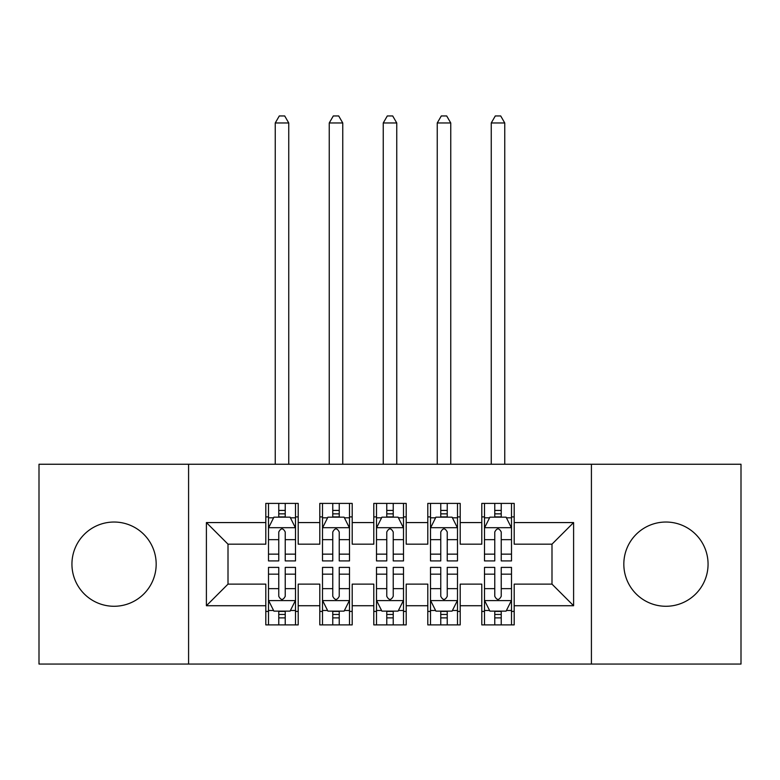 <?xml version="1.0" encoding="UTF-8"?>
<svg xmlns="http://www.w3.org/2000/svg" width="780" height="780" viewBox="0 0 780 780"><rect width="100%" height="100%" fill="white"/><g stroke="black" fill="none" stroke-linecap="round" stroke-linejoin="round"><path stroke-width="1.17" d="M665.944 522.034A42.12 42.12 0 0 0 623.825 564.154A42.12 42.12 0 0 0 665.944 606.274A42.12 42.12 0 0 0 708.065 564.154A42.12 42.12 0 0 0 665.944 522.034M114.055 522.034A42.12 42.12 0 0 0 71.936 564.154A42.12 42.12 0 0 0 114.055 606.274A42.12 42.12 0 0 0 156.175 564.154A42.12 42.12 0 0 0 114.055 522.034M591.416 664.053L741 664.053L741 464.246L591.416 464.246L591.416 664.053L188.584 664.053L188.584 464.246L39 464.246L39 664.053L188.584 664.053M591.416 464.246L188.584 464.246M206.398 605.728L206.398 522.571L265.805 522.571L265.805 544.167L228.004 544.167L228.004 584.132L206.398 605.728L265.805 605.728L265.805 624.897L298.204 624.897L298.204 605.728L319.8 605.728L319.8 624.897L352.199 624.897L352.199 605.728L373.796 605.728L373.796 624.897L406.204 624.897L406.204 605.728L427.801 605.728L427.801 624.897L460.2 624.897L460.2 605.728L481.796 605.728L481.796 624.897L514.196 624.897L514.196 584.132L551.996 584.132L551.996 544.167L514.196 544.167L514.196 522.571L573.602 522.571L573.602 605.728L514.196 605.728M514.196 522.571L514.196 503.402L481.796 503.402L481.796 522.571L460.2 522.571L460.2 503.402L427.801 503.402L427.801 522.571L406.204 522.571L406.204 503.402L373.796 503.402L373.796 522.571L352.199 522.571L352.199 503.402L319.8 503.402L319.8 522.571L298.204 522.571L298.204 503.402L265.805 503.402L265.805 522.571M460.2 605.728L460.2 584.132L481.796 584.132L481.796 605.728M573.602 522.571L551.996 544.167M406.204 605.728L406.204 584.132L427.801 584.132L427.801 605.728M481.796 522.571L481.796 544.167L460.2 544.167L460.2 522.571M352.199 605.728L352.199 584.132L373.796 584.132L373.796 605.728M427.801 522.571L427.801 544.167L406.204 544.167L406.204 522.571M298.204 605.728L298.204 584.132L319.8 584.132L319.8 605.728M373.796 522.571L373.796 544.167L352.199 544.167L352.199 522.571M228.004 584.132L265.805 584.132L265.805 605.728M319.8 522.571L319.8 544.167L298.204 544.167L298.204 522.571M481.796 516.896L484.497 516.896M511.505 516.896L514.196 516.896M427.801 516.896L430.502 516.896M457.499 516.896L460.2 516.896M373.796 516.896L376.496 516.896M403.504 516.896L406.204 516.896M319.8 516.896L322.501 516.896M349.498 516.896L352.199 516.896M265.805 516.896L268.495 516.896M295.503 516.896L298.204 516.896M265.805 611.403L268.495 611.403M295.503 611.403L298.204 611.403M319.8 611.403L322.501 611.403M349.498 611.403L352.199 611.403M373.796 611.403L376.496 611.403M403.504 611.403L406.204 611.403M427.801 611.403L430.502 611.403M457.499 611.403L460.2 611.403M481.796 611.403L484.497 611.403M511.505 611.403L514.196 611.403M206.398 522.571L228.004 544.167M551.996 584.132L573.602 605.728M285.236 510.422L278.762 510.422M295.503 554.141L285.236 554.141L285.236 560.908L295.503 560.908L295.503 527.972L290.101 517.169L273.897 517.169L268.495 527.972L268.495 560.908L278.762 560.908L278.762 554.141L268.495 554.141M268.495 527.972L268.495 503.402M295.503 527.972L295.503 503.402M278.762 517.169L278.762 503.402M285.236 503.402L285.236 517.169M285.236 554.141L285.236 532.018C283.081 527.855 280.927 527.855 278.762 532.018L278.762 554.141M285.236 516.896L278.762 516.896M288.746 464.246L288.746 122.967L275.252 122.967L275.252 464.246M275.252 122.967L279.298 115.947L284.7 115.947L288.746 122.967M278.762 617.877L285.236 617.877M268.495 574.158L278.762 574.158L278.762 567.392L268.495 567.392L268.495 600.327L273.897 611.13L290.101 611.13L295.503 600.327L295.503 567.392L285.236 567.392L285.236 574.158L295.503 574.158M295.503 600.327L295.503 624.897M268.495 600.327L268.495 624.897M285.236 611.13L285.236 624.897M278.762 624.897L278.762 611.13M278.762 574.158L278.762 596.281C280.917 600.444 283.081 600.444 285.236 596.281L285.236 574.158M278.762 611.403L285.236 611.403M339.241 510.422L332.758 510.422M349.498 554.141L339.241 554.141L339.241 560.908L349.498 560.908L349.498 527.972L344.097 517.169L327.902 517.169L322.501 527.972L322.501 560.908L332.758 560.908L332.758 554.141L322.501 554.141M322.501 527.972L322.501 503.402M349.498 527.972L349.498 503.402M332.758 517.169L332.758 503.402M339.241 503.402L339.241 517.169M339.241 554.141L339.241 532.018C337.087 527.855 334.922 527.855 332.758 532.018L332.758 554.141M339.241 516.896L332.758 516.896M342.752 464.246L342.752 122.967L329.248 122.967L329.248 464.246M329.248 122.967L333.304 115.947L338.695 115.947L342.752 122.967M393.237 510.422L386.763 510.422M403.504 554.141L393.237 554.141L393.237 560.908L403.504 560.908L403.504 527.972L398.102 517.169L381.898 517.169L376.496 527.972L376.496 560.908L386.763 560.908L386.763 554.141L376.496 554.141M376.496 527.972L376.496 503.402M403.504 527.972L403.504 503.402M386.763 517.169L386.763 503.402M393.237 503.402L393.237 517.169M393.237 554.141L393.237 532.018C391.082 527.855 388.927 527.855 386.763 532.018L386.763 554.141M393.237 516.896L386.763 516.896M396.747 464.246L396.747 122.967L383.253 122.967L383.253 464.246M383.253 122.967L387.299 115.947L392.701 115.947L396.747 122.967M332.758 617.877L339.241 617.877M322.501 574.158L332.758 574.158L332.758 567.392L322.501 567.392L322.501 600.327L327.902 611.13L344.097 611.13L349.498 600.327L349.498 567.392L339.241 567.392L339.241 574.158L349.498 574.158M349.498 600.327L349.498 624.897M322.501 600.327L322.501 624.897M339.241 611.13L339.241 624.897M332.758 624.897L332.758 611.13M332.758 574.158L332.758 596.281C334.912 600.444 337.077 600.444 339.241 596.281L339.241 574.158M332.758 611.403L339.241 611.403M386.763 617.877L393.237 617.877M376.496 574.158L386.763 574.158L386.763 567.392L376.496 567.392L376.496 600.327L381.898 611.13L398.102 611.13L403.504 600.327L403.504 567.392L393.237 567.392L393.237 574.158L403.504 574.158M403.504 600.327L403.504 624.897M376.496 600.327L376.496 624.897M393.237 611.13L393.237 624.897M386.763 624.897L386.763 611.13M386.763 574.158L386.763 596.281C388.918 600.444 391.072 600.444 393.237 596.281L393.237 574.158M386.763 611.403L393.237 611.403M447.242 510.422L440.758 510.422M457.499 554.141L447.242 554.141L447.242 560.908L457.499 560.908L457.499 527.972L452.098 517.169L435.903 517.169L430.502 527.972L430.502 560.908L440.758 560.908L440.758 554.141L430.502 554.141M430.502 527.972L430.502 503.402M457.499 527.972L457.499 503.402M440.758 517.169L440.758 503.402M447.242 503.402L447.242 517.169M447.242 554.141L447.242 532.018C445.087 527.855 442.923 527.855 440.758 532.018L440.758 554.141M447.242 516.896L440.758 516.896M450.752 464.246L450.752 122.967L437.248 122.967L437.248 464.246M437.248 122.967L441.305 115.947L446.696 115.947L450.752 122.967M501.238 510.422L494.764 510.422M511.505 554.141L501.238 554.141L501.238 560.908L511.505 560.908L511.505 527.972L506.103 517.169L489.898 517.169L484.497 527.972L484.497 560.908L494.764 560.908L494.764 554.141L484.497 554.141M484.497 527.972L484.497 503.402M511.505 527.972L511.505 503.402M494.764 517.169L494.764 503.402M501.238 503.402L501.238 517.169M501.238 554.141L501.238 532.018C499.083 527.855 496.918 527.855 494.764 532.018L494.764 554.141M501.238 516.896L494.764 516.896M504.748 464.246L504.748 122.967L491.254 122.967L491.254 464.246M491.254 122.967L495.3 115.947L500.701 115.947L504.748 122.967M440.758 617.877L447.242 617.877M430.502 574.158L440.758 574.158L440.758 567.392L430.502 567.392L430.502 600.327L435.903 611.13L452.098 611.13L457.499 600.327L457.499 567.392L447.242 567.392L447.242 574.158L457.499 574.158M457.499 600.327L457.499 624.897M430.502 600.327L430.502 624.897M447.242 611.13L447.242 624.897M440.758 624.897L440.758 611.13M440.758 574.158L440.758 596.281C442.913 600.444 445.078 600.444 447.242 596.281L447.242 574.158M440.758 611.403L447.242 611.403M494.764 617.877L501.238 617.877M484.497 574.158L494.764 574.158L494.764 567.392L484.497 567.392L484.497 600.327L489.898 611.13L506.103 611.13L511.505 600.327L511.505 567.392L501.238 567.392L501.238 574.158L511.505 574.158M511.505 600.327L511.505 624.897M484.497 600.327L484.497 624.897M501.238 611.13L501.238 624.897M494.764 624.897L494.764 611.13M494.764 574.158L494.764 596.281C496.918 600.444 499.073 600.444 501.238 596.281L501.238 574.158M494.764 611.403L501.238 611.403M295.366 527.699L268.632 527.699M268.495 517.822L273.575 517.822M290.423 517.822L295.503 517.822M278.762 539.663L268.495 539.663M295.503 539.663L285.236 539.663M285.236 513.854L278.762 513.854M268.632 600.6L295.366 600.6M295.503 610.486L290.423 610.486M273.575 610.486L268.495 610.486M285.236 588.637L295.503 588.637M268.495 588.637L278.762 588.637M278.762 614.445L285.236 614.445M349.362 527.699L322.637 527.699M322.501 517.822L327.581 517.822M344.428 517.822L349.498 517.822M332.758 539.663L322.501 539.663M349.498 539.663L339.241 539.663M339.241 513.854L332.758 513.854M403.367 527.699L376.633 527.699M376.496 517.822L381.576 517.822M398.424 517.822L403.504 517.822M386.763 539.663L376.496 539.663M403.504 539.663L393.237 539.663M393.237 513.854L386.763 513.854M322.637 600.6L349.362 600.6M349.498 610.486L344.428 610.486M327.581 610.486L322.501 610.486M339.241 588.637L349.498 588.637M322.501 588.637L332.758 588.637M332.758 614.445L339.241 614.445M376.633 600.6L403.367 600.6M403.504 610.486L398.424 610.486M381.576 610.486L376.496 610.486M393.237 588.637L403.504 588.637M376.496 588.637L386.763 588.637M386.763 614.445L393.237 614.445M457.363 527.699L430.638 527.699M430.502 517.822L435.572 517.822M452.419 517.822L457.499 517.822M440.758 539.663L430.502 539.663M457.499 539.663L447.242 539.663M447.242 513.854L440.758 513.854M511.368 527.699L484.633 527.699M484.497 517.822L489.577 517.822M506.425 517.822L511.505 517.822M494.764 539.663L484.497 539.663M511.505 539.663L501.238 539.663M501.238 513.854L494.764 513.854M430.638 600.6L457.363 600.6M457.499 610.486L452.419 610.486M435.572 610.486L430.502 610.486M447.242 588.637L457.499 588.637M430.502 588.637L440.758 588.637M440.758 614.445L447.242 614.445M484.633 600.6L511.368 600.6M511.505 610.486L506.425 610.486M489.577 610.486L484.497 610.486M501.238 588.637L511.505 588.637M484.497 588.637L494.764 588.637M494.764 614.445L501.238 614.445"/></g></svg>
